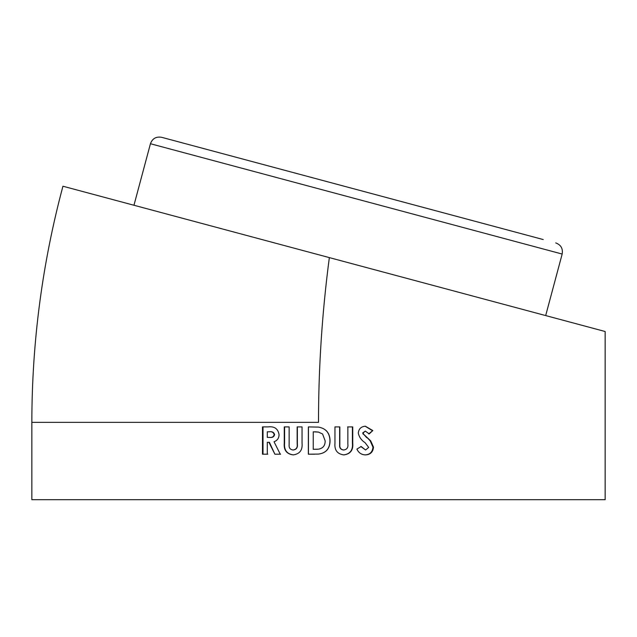<?xml version="1.0" encoding="UTF-8"?>
<svg xmlns="http://www.w3.org/2000/svg" width="637" height="637" viewBox="0 0 637 637"><rect width="100%" height="100%" fill="white"/><g stroke="black" fill="none" stroke-linecap="round" stroke-linejoin="round"><path stroke-width="0.96" d="M318.5 449.165L313.245 449.3L313.253 431.806L318.5 432.101L322.577 433.996L325.157 440.852C325.212 445.589 322.999 448.36 318.5 449.165L315.833 449.3M315.124 431.806L318.5 432.101M308.451 426.909L308.443 454.205L314.646 454.205M543.25 239.56L161.591 137.297C156.113 136.39 152.394 138.532 150.443 143.731L133.961 205.257M544.898 315.371L329.345 257.611C322.131 312.281 318.516 367.191 318.5 422.355L31.85 422.355C31.898 342.292 42.257 263.583 62.936 186.227L329.345 257.611M361.179 446.505L365.598 450.001L368.672 447.421L365.105 442.707C361.45 440.342 359.18 437.149 358.297 433.128C358.75 428.844 361.107 426.535 365.383 426.209L372.804 430.556L369.197 433.908L365.327 431.106L363.146 432.897L363.592 434.203L370.71 440.876L373.489 447.134C373.043 452.071 370.352 454.667 365.415 454.906C361.442 454.746 358.607 452.803 356.911 449.093L361.179 446.505M347.858 444.013L347.866 426.909L352.739 426.909L352.739 443.193C353.384 450.112 350.43 454.022 343.869 454.906C337.299 454.03 334.329 450.12 334.951 443.193L334.951 426.909L339.847 426.909L339.839 444.666C339.497 447.827 340.803 449.603 343.757 450.001C346.974 449.507 348.343 447.508 347.858 444.013M150.443 143.731L562.168 254.052L545.678 315.578L605.15 331.511L605.15 499.703L31.85 499.703L31.85 422.355M318.5 427.108C326.072 428.438 329.926 433.049 330.062 440.939C329.862 448.727 326.009 453.106 318.5 454.085L308.34 454.205L308.356 426.909L318.5 427.108C326.001 428.438 329.823 433.049 329.95 440.939L330.062 440.939M280.264 454.197L274.873 454.197L268.933 442.301L267.301 442.301L267.301 454.197L262.484 454.197L262.484 426.901L268.097 426.901C274.412 426.153 278.066 428.733 279.054 434.657C278.998 438.184 277.326 440.541 274.029 441.744L280.264 454.197M297.161 444.013L297.161 426.901L302.049 426.909L302.049 443.193C302.694 450.112 299.732 454.022 293.163 454.898C286.602 454.022 283.632 450.12 284.261 443.185L284.269 426.901L289.134 426.901L289.134 444.666C288.792 447.827 290.098 449.603 293.06 450.001C296.277 449.507 297.646 447.508 297.161 444.013L297.368 444.013C297.845 447.508 296.484 449.507 293.299 450.001L293.06 450.001M162.339 137.496L542.549 239.369M360.773 446.505L365.598 450.001M364.969 454.906C369.858 454.667 372.526 452.071 372.964 447.134L373.489 447.134M372.964 447.134L370.216 440.876L370.71 440.876M370.216 440.876L367.254 437.723M366.785 437.723L363.592 434.203M363.162 434.203L362.724 432.897L363.146 432.897M362.724 432.897L365.327 431.106M368.712 433.908L372.804 430.556M372.287 430.556L365.136 426.217M343.63 454.906C350.127 454.022 353.057 450.112 352.412 443.193L352.412 426.909L347.587 426.909M339.839 444.666L339.632 444.666C339.298 447.827 340.588 449.603 343.518 450.001L343.757 450.001M339.632 444.666L339.64 426.909M318.5 454.085C325.937 453.106 329.759 448.727 329.95 440.939M297.36 426.901L297.368 444.013M284.596 426.901L284.588 443.185C283.967 450.12 286.905 454.022 293.402 454.898M267.787 442.301L269.411 442.301L274.873 454.197M269.411 442.301L268.933 442.301M275.288 454.197L280.63 454.197M263.017 426.901L263.017 454.197L262.484 454.197M263.017 454.197L267.787 454.197M267.787 431.798L269.411 431.798C272.126 431.329 273.862 432.26 274.627 434.593C273.99 436.894 272.325 437.834 269.65 437.396L267.301 437.396L267.301 431.798L268.941 431.798C271.68 431.329 273.432 432.26 274.205 434.593C273.56 436.894 271.888 437.834 269.18 437.396M269.411 431.798L268.941 431.798M274.627 434.593L274.205 434.593M562.168 254.052C563.076 248.573 560.934 244.855 555.735 242.904"/></g></svg>
